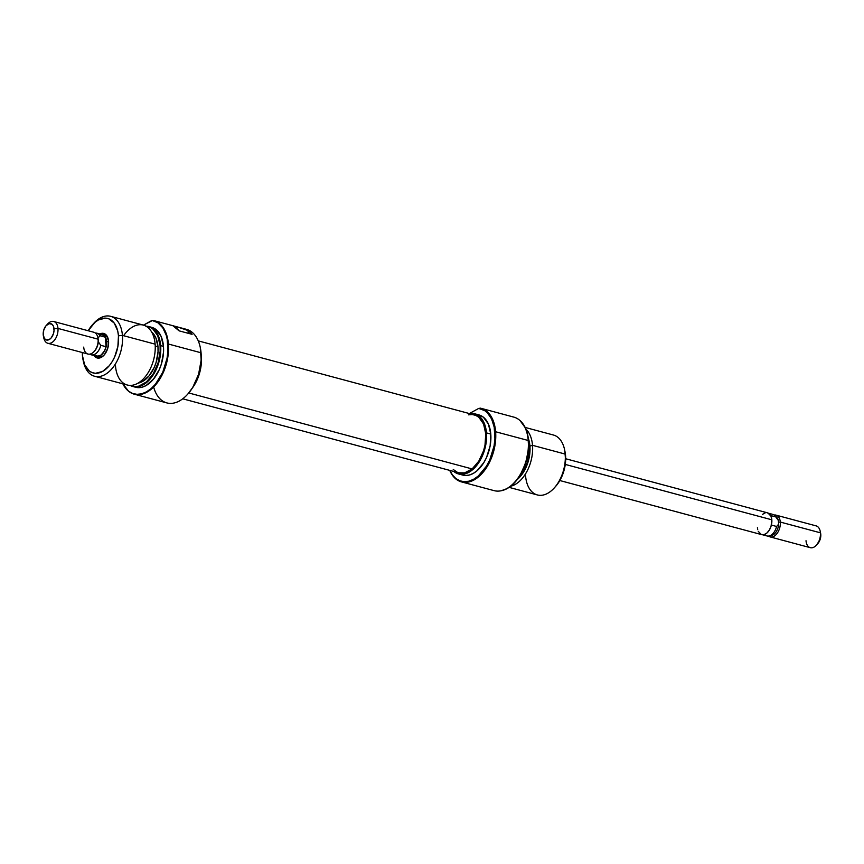 <?xml version="1.0" encoding="UTF-8"?>
<svg xmlns="http://www.w3.org/2000/svg" width="864" height="864" viewBox="0 0 864 864"><rect width="100%" height="100%" fill="white"/><g stroke="black" fill="none" stroke-linecap="round" stroke-linejoin="round"><path stroke-width="1.3" d="M449.798 470.297L452.488 474.995L455.89 478.548L459.864 480.816L464.26 481.702L468.904 481.183L473.634 479.272L478.256 476.042L486.475 466.171L489.769 459.918L494.068 445.943L494.91 438.772L494.208 427.162L491.605 418.954L487.372 412.808L484.736 410.648L478.721 408.413L469.411 413.532L478.721 408.413A37.508 22.853 105 0 1 494.834 431.827L495.623 431.752A38.07 23.198 -75 0 0 479.963 408.089A38.07 23.198 105 0 1 481.172 408.348A38.07 23.198 105 0 1 495.623 431.752L494.834 431.827A37.508 22.853 105 0 1 478.31 475.988A37.508 22.853 105 0 1 449.863 470.426M461.452 481.896L494.068 490.633A38.07 23.198 -75 0 0 518.454 477.371A38.07 23.198 -75 0 0 528.239 440.489L495.623 431.752A38.07 23.198 105 0 1 485.838 468.634A38.07 23.198 105 0 1 461.452 481.896A38.07 23.198 105 0 1 449.744 470.394A38.07 23.198 -75 0 0 478.624 476.766A38.07 23.198 -75 0 0 495.623 431.752L528.239 440.489A38.07 23.198 105 0 1 500.72 490.849L501.174 490.763A37.865 23.069 -75 0 0 528.541 440.683L528.239 440.489A38.07 23.198 -75 0 0 513.778 417.096L481.172 408.348M509.101 487.372L537.365 494.942A31.018 18.9 -75 0 0 557.226 484.142A31.018 18.9 -75 0 0 565.207 454.086L532.516 445.316L529.924 446.105L528.293 438.296A28.199 17.183 105 0 1 529.924 446.105L532.516 445.316A31.018 18.9 -75 0 0 525.96 429.214A31.018 18.9 105 0 1 532.516 445.316L565.207 454.086L565.564 455.652A28.199 17.183 -75 0 0 564.98 451.548L564.559 449.572A31.018 18.9 105 0 1 565.207 454.086A31.018 18.9 -75 0 0 553.424 435.024L525.172 427.442M461.722 474.757L465.372 475.492L469.238 475.06L473.17 473.472L477.004 470.794L483.84 462.596L486.572 457.391L490.147 445.792L490.784 434.063A31.158 18.986 -75 0 0 478.948 414.914L474.628 413.748A31.158 18.986 105 0 1 486.464 432.907L490.784 434.063L488.387 423.997L483.332 417.139L478.872 414.893M460.706 474.314A31.158 18.986 -75 0 0 462.812 475.103A31.158 18.986 -75 0 0 482.771 464.249A31.158 18.986 -75 0 0 490.784 434.063L486.464 432.907L484.067 422.842L479.012 415.984L475.708 414.104L469.346 413.543A31.158 18.986 105 0 1 474.628 413.748M529.481 446.353A27.497 16.751 -75 0 0 528.563 440.888L529.535 451.44L527.645 461.927L523.357 471.528L518.767 477.425A27.497 16.751 -75 0 0 529.481 446.353M532.516 445.316A31.018 18.9 105 0 1 510.667 486.238A31.018 18.9 -75 0 0 532.516 445.316M529.924 446.105L529.351 456.71L526.122 467.219L520.722 476.021L517.234 479.531A28.199 17.183 105 0 0 529.924 446.105M501.088 490.784L507.136 488.57L511.801 485.309L516.186 480.848L520.106 475.351L526.014 462.143L528.617 447.682L527.926 436.039L525.377 427.874L519.955 420.498M486.464 432.907A31.158 18.986 105 0 1 478.451 463.093A31.158 18.986 105 0 1 458.492 473.947A31.158 18.986 105 0 1 453.816 471.485L457.402 473.602L461.052 474.336L464.918 473.904L468.85 472.316L476.291 465.955L482.252 456.235L484.38 450.565L485.827 444.625L486.464 432.907M555.574 486.475L559.289 481.475L563.684 471.636L565.628 460.868L564.818 450.824M554.278 487.922L555.628 486.41A28.199 17.183 -75 0 0 565.564 455.652L565.207 454.086A31.018 18.9 105 0 1 554.278 487.922A31.018 18.9 105 0 1 525.582 475.88M512.579 416.826A38.07 23.198 105 0 1 519.653 420.239A38.07 23.198 105 0 1 528.239 440.489L528.541 440.683A37.865 23.069 -75 0 0 519.998 420.541A37.865 23.069 -75 0 0 519.826 420.39M464.432 475.524L465.048 475.384M467.618 475.319L468.169 475.438M468.472 414.839L472.176 414.526L475.664 415.336L478.807 417.236L483.57 424.008L485.752 433.793L485.006 445.111L483.559 450.803L478.775 461.192L472.133 468.936L188.773 392.969L472.133 468.936A29.992 18.274 -75 0 0 485.806 438.242A29.992 18.274 -75 0 0 474.325 414.882L198.266 340.88M182.736 398.812L458.795 472.813A29.992 18.274 -75 0 0 472.133 468.936L464.648 472.856L458.708 472.792M457.456 472.37L453.244 469.476M97.578 356.454A11.275 6.869 -75 0 0 104.436 354.694A11.275 6.869 105 0 1 98.615 356.897M99.803 333.968A12.69 7.733 105 0 1 108.302 339.401A12.69 7.733 105 0 1 108.562 341.248A12.69 7.733 105 0 1 104.09 355.093A12.69 7.733 105 0 1 94.025 355.547L96.736 357.826L101.39 357.296L104.425 354.715L107.719 348.44L108.562 341.248L106.682 335.556L102.697 333.288L99.522 334.12M187.747 394.146A37.508 22.853 -75 0 0 187.877 393.995A37.508 22.853 -75 0 0 201.085 353.084L201.02 352.771A38.07 23.198 105 0 1 187.607 394.297A38.07 23.198 105 0 1 153.641 386.986M123.606 335.707A31.018 18.9 105 0 1 155.12 344.153A31.018 18.9 -75 0 0 143.338 325.091L110.646 316.321A31.018 18.9 105 0 1 122.429 335.394A31.018 18.9 -75 0 0 93.733 323.352L92.383 324.853A28.199 17.183 105 0 1 118.465 335.804L122.429 335.394L155.12 344.153L122.429 335.394A31.018 18.9 105 0 1 114.458 365.44A31.018 18.9 105 0 1 94.586 376.25A31.018 18.9 105 0 1 83.246 360.677A31.018 18.9 -75 0 0 83.452 361.703A31.018 18.9 -75 0 0 106.531 373.626A31.018 18.9 -75 0 0 122.429 335.394L118.465 335.804L117.893 346.41L114.664 356.918L112.19 361.627L109.264 365.72L102.535 371.466L95.483 373.302L92.178 372.632L89.186 370.926L84.607 364.716L82.447 355.612A28.199 17.183 105 0 1 82.328 352.523L82.447 355.612A28.199 17.183 105 0 0 83.03 359.726A28.199 17.183 105 0 0 104.015 370.559A28.199 17.183 105 0 0 118.465 335.804L117.72 330.966L114.286 323.158L108.745 318.784L105.44 318.114L98.388 319.95L94.91 322.38L88.171 330.739A28.199 17.183 105 0 1 92.383 324.853M146.221 326.29A30.812 18.77 105 0 1 160.099 345.589L160.661 345.632A31.018 18.9 -75 0 0 146.016 326.182A31.018 18.9 105 0 1 148.878 326.57A31.018 18.9 105 0 1 160.661 345.632L163.469 346.388A31.018 18.9 -75 0 0 151.686 327.326L148.878 326.57M152.744 320.36L152.021 320.404A37.865 23.069 105 0 1 167.843 343.991L168.404 344.034A38.07 23.198 -75 0 0 152.744 320.36A38.07 23.198 105 0 1 153.943 320.63A38.07 23.198 105 0 1 168.404 344.034L167.843 343.991A37.865 23.069 105 0 1 155.196 384.502A37.865 23.069 105 0 1 128.012 390.733A37.865 23.069 105 0 1 122.85 383.821L128.52 391.154L132.538 393.433L136.976 394.33L141.664 393.811L146.437 391.878L151.103 388.616L155.488 384.156L162.724 372.341L167.065 358.236L167.918 350.989L167.227 339.347L166.169 335.048L162.778 327.802L157.939 322.801L152.021 320.404L143.456 325.123L152.744 320.36M128.185 390.884A38.07 23.198 -75 0 0 128.358 391.025A38.07 23.198 -75 0 0 155.682 384.761A38.07 23.198 -75 0 0 168.404 344.034A38.07 23.198 105 0 1 158.62 380.916A38.07 23.198 105 0 1 134.233 394.178A38.07 23.198 105 0 1 128.185 390.884M201.247 356.443L201.355 356.476A31.158 18.986 -75 0 0 201.204 354.953L201.247 356.443M134.233 394.178L166.849 402.916A38.07 23.198 -75 0 0 191.225 389.653A38.07 23.198 -75 0 0 201.02 352.771L168.404 344.034L201.02 352.771A38.07 23.198 -75 0 0 186.559 329.378L181.71 328.072M151.405 331.83L155.866 337.889L157.982 346.756L158.036 351.842L156.136 362.34L154.267 367.351L149.008 375.926L142.441 381.532L138.013 383.152A27.497 16.751 -75 0 0 157.982 346.756L155.228 346.021L157.982 346.756A27.497 16.751 -75 0 0 151.708 332.078M93.053 324.14A31.018 18.9 105 0 1 110.646 316.321M104.458 335.102A11.275 6.869 105 0 1 108.4 339.919A11.275 6.869 -75 0 0 103.345 334.962M94.586 376.25L127.278 385.009A31.018 18.9 -75 0 0 147.15 374.209A31.018 18.9 -75 0 0 155.12 344.153A31.018 18.9 105 0 1 137.592 383.389A31.018 18.9 105 0 1 115.495 365.947M145.854 326.268L149.472 327.002L152.734 328.86L157.734 335.642L160.099 345.589L160.164 351.292L158.036 363.053L153.23 373.81L146.48 381.92L138.802 386.143L134.978 386.564L130.367 385.409A30.812 18.77 105 0 0 151.222 376.79A30.812 18.77 105 0 0 160.099 345.589L160.661 345.632A31.018 18.9 105 0 1 152.69 375.689A31.018 18.9 105 0 1 132.818 386.5A31.018 18.9 105 0 1 130.14 385.409A31.018 18.9 -75 0 0 151.427 377.428A31.018 18.9 -75 0 0 160.661 345.632L163.469 346.388L161.093 336.377L156.049 329.551L151.61 327.305M132.818 386.5L135.626 387.256A31.018 18.9 -75 0 0 155.498 376.445A31.018 18.9 -75 0 0 163.469 346.388L163.534 352.123L161.395 363.971L159.278 369.619L153.349 379.296L145.94 385.625L142.031 387.202L138.175 387.634L134.546 386.899M173.243 325.825L173.826 326.02A8.456 3.391 175.4 0 0 178.308 327.218L188.017 330.556A38.07 23.198 105 0 1 192.089 334.336L179.129 330.858A38.07 23.198 -75 0 0 175.057 327.089L173.243 325.825M172.8 325.696L182.542 328.309M187.801 394.081L192.737 387.428L198.58 374.339L201.172 360.018L200.297 347.576A37.508 22.853 -75 0 0 200.264 347.425M192.316 388.098A31.158 18.986 -75 0 0 201.355 356.476L200.718 368.204L199.271 374.134L197.143 379.804L192.316 388.109M185.35 329.108A38.07 23.198 105 0 1 200.221 347.231A38.07 23.198 105 0 1 201.02 352.771L201.085 353.084A37.508 22.853 -75 0 0 200.308 347.62L200.221 347.231M181.148 327.931L188.017 330.556L188.244 333.31L188.017 330.556L192.089 334.336L179.129 330.858L172.919 325.771M559.84 480.535L761.702 534.643A11.275 6.869 -75 0 0 768.928 530.723A11.275 6.869 -75 0 0 771.822 519.793L565.283 464.422L771.822 519.793A11.275 6.869 -75 0 0 767.545 512.86L565.682 458.741M770.18 536.922L810.302 547.679A11.275 6.869 -75 0 0 817.528 543.748A11.275 6.869 -75 0 0 820.422 532.818A11.275 6.869 105 0 1 816.448 545.119L817.798 543.618A8.456 5.152 -75 0 0 820.778 534.384L820.422 532.818L780.3 522.061A11.275 6.869 105 0 1 777.406 532.991A11.275 6.869 105 0 1 770.18 536.922A11.275 6.869 105 0 1 768.539 536.069A11.275 6.869 -75 0 0 776.596 534.06A11.275 6.869 -75 0 0 780.3 522.061L778.626 522.234A10.076 6.145 105 0 1 778.637 524.189A10.076 6.145 105 0 1 770.191 535.626M816.448 545.119A11.275 6.869 105 0 1 806.015 540.745M94.867 355.504L98.788 356.303L101.596 354.748L104.069 351.788L105.829 347.846L106.585 341.453L105.721 337.813L103.885 335.329L101.369 334.379A11.275 6.869 105 0 1 102.298 334.519A11.275 6.869 105 0 1 106.585 341.453L108.605 341.993L106.585 341.453A11.275 6.869 105 0 1 103.68 352.382A11.275 6.869 105 0 1 96.455 356.314A11.275 6.869 105 0 1 95.548 355.957M99.533 334.778L102.352 334.66L105.3 337.176L106.067 346.723L100.796 345.308A11.167 6.804 105 0 1 91.217 354.791A11.167 6.804 105 0 1 89.824 354.132A11.167 6.804 -75 0 0 100.796 345.308L98.269 341.798A10.076 6.145 -75 0 0 98.258 339.854A10.076 6.145 -75 0 0 98.053 338.386L97.87 337.543A11.275 6.869 105 0 1 98.107 339.185L98.258 339.854L98.107 339.185A11.275 6.869 -75 0 0 93.82 332.251L53.698 321.494A11.275 6.869 105 0 1 57.985 328.428A11.275 6.869 -75 0 0 47.552 324.054L46.202 325.555A8.456 5.152 105 0 1 54.022 328.838L57.985 328.428L98.107 339.185L57.985 328.428A11.275 6.869 105 0 1 55.091 339.358A11.275 6.869 105 0 1 47.866 343.289A11.275 6.869 105 0 1 43.632 336.895M43.394 336.02L43.816 337.997A11.275 6.869 -75 0 0 52.207 342.328A11.275 6.869 -75 0 0 57.985 328.428L54.022 328.838A8.456 5.152 105 0 1 49.691 339.271A8.456 5.152 105 0 1 43.394 336.02A8.456 5.152 105 0 1 43.222 334.789L43.783 329.994L45.976 325.814L49.064 323.654L52.002 324.248L53.374 326.106L54.043 330.404L53.46 333.634L51.268 337.813L49.248 339.541L46.138 339.887L44.474 338.58L43.222 334.789A8.456 5.152 105 0 1 46.202 325.555M46.85 324.907A11.275 6.869 105 0 1 53.698 321.494M47.866 343.289L87.977 354.046A11.275 6.869 -75 0 0 95.202 350.114A11.275 6.869 -75 0 0 98.107 339.185A11.275 6.869 105 0 1 94.133 351.486L94.705 350.849A10.076 6.145 -75 0 0 98.269 341.798A10.076 6.145 105 0 1 94.424 351.151M91.217 354.791L96.487 356.206A11.167 6.804 -75 0 0 106.067 346.723L100.796 345.308L98.269 341.798A10.076 6.145 -75 0 0 98.258 339.854A10.076 6.145 -75 0 0 97.967 338.051L100.019 335.761A11.167 6.804 -75 0 0 95.461 333.094A11.167 6.804 105 0 1 96.995 333.223A11.167 6.804 105 0 1 100.019 335.761L105.3 337.176L106.067 346.723L104.49 350.903L101.153 354.996L97.308 356.335L94.759 355.277M94.133 351.486A11.275 6.869 105 0 1 83.7 347.112M97.967 338.051L100.019 335.761L105.3 337.176A11.167 6.804 -75 0 0 102.265 334.627L96.995 333.223M761.735 534.535L767.005 535.95A11.167 6.804 -75 0 0 776.585 526.468A11.167 6.804 105 0 1 768.96 536.015L771.336 535.572A10.076 6.145 -75 0 0 778.637 524.189L776.585 526.468L771.379 525.074L776.585 526.468L778.637 524.189L778.334 520.43A10.076 6.145 -75 0 0 776.347 516.877L774.511 515.3A11.167 6.804 105 0 1 775.818 516.931L778.334 520.43A10.076 6.145 105 0 1 778.626 522.234L780.3 522.061L820.422 532.818A11.275 6.869 -75 0 0 816.134 525.884L776.023 515.128A11.275 6.869 105 0 1 780.3 522.061A11.275 6.869 -75 0 0 774.176 515.041A11.275 6.869 105 0 1 776.023 515.128M817.042 544.363L820.217 539.179L820.562 532.937M820.184 531.176A11.275 6.869 105 0 1 820.422 532.818L820.778 534.384A8.456 5.152 -75 0 0 820.606 533.153L820.184 531.176M775.386 516.251A10.076 6.145 105 0 1 778.334 520.43A10.076 6.145 105 0 1 778.626 522.234A10.076 6.145 105 0 1 778.637 524.189L778.334 520.43L775.818 516.931A11.167 6.804 -75 0 0 772.783 514.382L767.513 512.968M762.404 514.415L765.212 512.87M767.934 512.978L770.958 516.143L771.822 519.793L771.077 526.187L769.316 530.118L766.843 533.088L764.024 534.632L761.303 534.524L758.279 531.36M757.717 529.654L757.415 527.71M770.666 515.549L775.818 516.931L770.666 515.549M462.812 475.103L458.492 473.947M104.771 354.337L104.09 355.093M153.943 320.63L172.832 325.696M83.452 361.703L83.03 359.726"/></g></svg>
